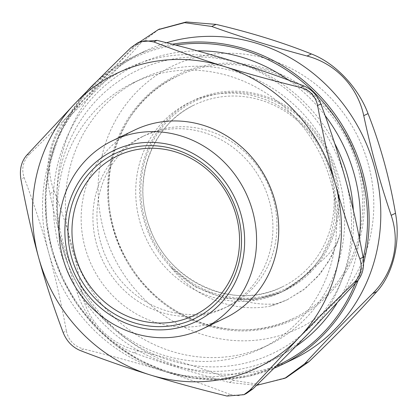 <?xml version="1.0" encoding="UTF-8"?>
<svg xmlns="http://www.w3.org/2000/svg" width="418" height="418" viewBox="0 0 418 418"><rect width="100%" height="100%" fill="white"/><g stroke="black" fill="none" stroke-linecap="round" stroke-linejoin="round"><path stroke-width="0.31" stroke-dasharray="2.09 1.57" d="M269.725 306.227A114.825 107.306 -115.7 0 0 277.986 303.651L287.312 299.748L269.725 306.232C234.137 312.857 194.276 297.606 170.424 266.647A105.414 98.507 64.3 0 1 193.748 100.367A105.414 98.507 64.3 0 1 308.531 124.036A105.414 98.507 64.3 0 1 285.207 290.317A105.414 98.507 64.3 0 1 238.506 299.288A105.414 98.507 64.3 0 1 170.424 266.647L194.971 286.748L223.667 298.186L253.736 299.915L282.228 291.743L298.253 281.774L311.849 268.508C321.813 261.72 330.257 253.282 337.18 243.192A114.825 107.306 -115.7 0 0 339.97 234.697C340.518 222.021 338.951 209.528 335.257 197.212A105.414 98.507 -115.7 0 0 304.607 125.922A105.414 98.507 -115.7 0 0 189.824 102.253A105.414 98.507 -115.7 0 0 146.796 239.969A105.414 98.507 -115.7 0 0 281.283 292.208A105.414 98.507 -115.7 0 0 311.865 268.513M307.58 268.57A101.02 94.405 64.3 0 1 282.296 286.847A101.02 94.405 64.3 0 1 153.416 236.781A101.02 94.405 64.3 0 1 194.647 104.808A101.02 94.405 64.3 0 1 315.135 140.422A101.02 94.405 64.3 0 1 307.58 268.57M265.796 70.224A134.277 125.478 -115.7 0 0 177.3 76.248A134.277 125.478 -115.7 0 0 122.495 251.667A134.277 125.478 -115.7 0 0 293.807 318.213A134.277 125.478 -115.7 0 0 361.852 188.628A134.277 125.478 -115.7 0 0 265.796 70.224M287.119 299.831L303.421 289.873L317.492 276.794L328.877 261.051L337.18 243.192M287.312 299.748L305.286 288.483L320.454 273.45L332.179 255.262L339.965 234.697M197.343 50.844A162.194 151.572 -115.7 0 0 59.283 247.707A162.194 151.572 -115.7 0 0 295.709 346.485M336.699 303.667A162.194 151.572 -115.7 0 0 359.375 238.041M325.141 115.603A162.194 151.572 -115.7 0 0 288.566 80.141M102.055 155.501A145.542 136.007 64.3 0 1 331.296 98.585A145.542 136.007 64.3 0 1 274.516 337.028A145.542 136.007 64.3 0 1 102.055 155.501M72.873 113.173C62.031 123.718 54.847 136.038 51.325 150.146C48.117 164.316 49.078 178.105 54.22 191.512L49.914 193.586C46.858 178.81 46.952 164.514 50.197 150.689C53.53 136.89 59.654 125.076 68.568 115.243L72.873 113.173C98.758 88.24 121.382 64.879 140.741 43.085L136.44 45.16L140.208 41.648M158.736 29.443L140.741 43.085M233.646 380.38C205.139 368.953 173.365 359.099 138.332 350.812L134.026 352.886C163.913 363.65 195.687 373.504 229.346 382.454L233.646 380.38L259.761 384.555L286.492 377.491M49.914 193.586C57.182 227.711 66.331 260.931 77.367 293.243L81.667 291.168C86.124 320.026 109.286 344.406 138.332 350.812M81.667 291.168C75.783 256.38 66.629 223.16 54.22 191.512M136.44 45.16C111.93 69.43 89.306 92.791 68.568 115.243M293.028 359.328A170.983 159.78 64.3 0 1 118.592 332.221A170.983 159.78 64.3 0 1 61.545 156.473A170.983 159.78 64.3 0 1 144.675 51.221A170.983 159.78 64.3 0 1 166.531 42.74M134.026 352.886C108.518 343.826 86.63 320.784 77.367 293.243M256.558 385.365L229.346 382.454M353.346 210.338A156.865 146.587 64.3 0 1 230.689 365.771A156.865 146.587 64.3 0 1 62.418 247.325A156.865 146.587 64.3 0 1 238.626 62.998M244.321 64.811A156.865 146.587 64.3 0 1 334.714 143.478M70.976 245.204A147.449 137.794 64.3 0 1 141.101 79.059A147.449 137.794 64.3 0 1 329.217 152.131A147.449 137.794 64.3 0 1 269.035 344.766A147.449 137.794 64.3 0 1 70.976 245.204M225.203 317.988A104.312 97.478 64.3 0 1 85.094 247.555A104.312 97.478 64.3 0 1 134.701 130.019M269.344 201.115A95.027 88.799 64.3 0 1 224.152 308.186A95.027 88.799 64.3 0 1 96.516 244.023A95.027 88.799 64.3 0 1 141.707 136.952A95.027 88.799 64.3 0 1 269.344 201.115M226.943 396.045L230.182 394.487L238.192 395.715L246.254 393.578M230.182 394.487C206.811 385.422 183.507 377.297 160.272 370.097C137.062 362.887 111.486 355.854 83.537 348.993L80.303 350.55M140.025 41.732L134.204 46.043L130.965 47.6M26.553 155.423L29.793 153.866C50.348 133.896 68.886 115.378 85.408 98.308L134.204 46.043M29.793 153.866C23.079 160.852 21.193 168.762 24.139 177.603L20.9 179.165M63.128 332.477L66.368 330.92C61.268 302.993 55.364 276.894 48.666 252.618C41.988 228.332 33.816 203.331 24.139 177.603M66.368 330.92C68.442 340.315 74.169 346.339 83.537 348.993M160.272 370.097A163.14 152.455 64.3 0 1 48.666 252.618A163.14 152.455 64.3 0 1 85.408 98.308A163.14 152.455 64.3 0 1 233.761 61.477A163.14 152.455 64.3 0 1 345.367 178.956A163.14 152.455 64.3 0 1 308.625 333.266A163.14 152.455 64.3 0 1 160.272 370.097M100.545 242.085A95.027 88.799 64.3 0 1 145.73 135.014A95.027 88.799 64.3 0 1 266.966 182.107A95.027 88.799 64.3 0 1 228.181 306.248A95.027 88.799 64.3 0 1 100.545 242.085M62.93 249.076A147.449 137.794 64.3 0 1 133.049 82.931A147.449 137.794 64.3 0 1 321.17 156.008A147.449 137.794 64.3 0 1 260.984 348.643A147.449 137.794 64.3 0 1 62.93 249.076M277.986 303.646C264.704 305.109 251.547 303.656 238.506 299.288L258.282 298.677L277.259 293.797L285.207 290.317M335.257 197.212L334.745 218.097L330.142 238.103L321.641 256.391L309.633 272.202L284.041 290.876M363.237 258.214A169.729 158.61 64.3 0 1 355.316 283.326M276.376 365.875A169.729 158.61 64.3 0 1 54.235 255.529A169.729 158.61 64.3 0 1 175.696 45.076M266.48 68.845A135.531 126.654 64.3 0 1 328.679 294.633A135.531 126.654 64.3 0 1 112.708 227.638A135.531 126.654 64.3 0 1 266.48 68.845M86.594 91.631A170.983 159.78 -115.7 0 0 49.878 162.095A170.983 159.78 -115.7 0 0 103.737 334.98A170.983 159.78 -115.7 0 0 273.978 368.258L247.978 376.404L220.803 379.753L193.236 378.217L166.071 371.832L140.098 360.791L116.068 345.414L94.682 326.139L76.546 303.536L62.193 278.247L52.036 251.019L46.367 222.627L45.353 193.895L49.021 165.648L57.261 138.713L69.848 113.863L86.406 91.819M358.257 280.008A170.983 159.78 -115.7 0 0 363.613 263.183M172.373 44.219A170.983 159.78 -115.7 0 0 133.002 56.838A170.983 159.78 -115.7 0 0 96.307 81.808M310.736 270.347A104.155 97.337 64.3 0 1 144.759 218.86A104.155 97.337 64.3 0 1 262.938 96.819A104.155 97.337 64.3 0 1 310.736 270.347M281.283 292.208L282.228 291.754M189.824 102.253L193.748 100.367M177.3 76.248C110.869 105.587 87.153 201.251 130.432 265.843C164.426 322.283 239.018 346.151 293.807 318.213M144.675 51.221L133.002 56.838L113.816 67.899L96.422 81.698M224.152 308.186L228.181 306.248M141.707 136.952L145.73 135.014M260.984 348.643L269.035 344.766M133.049 82.931L141.101 79.059M282.296 286.847C234.973 311.52 169.039 282.526 150.01 228.369C130.907 181.313 151.656 124.23 194.647 104.808"/><path stroke-width="0.63" d="M236.217 215.678A88.47 82.675 64.3 0 1 135.84 319.331A88.47 82.675 64.3 0 1 95.236 171.939A88.47 82.675 64.3 0 1 236.217 215.678M295.709 346.485A162.194 151.572 -115.7 0 0 336.699 303.667M359.375 238.041A162.194 151.572 -115.7 0 0 325.141 115.603M288.566 80.141A162.194 151.572 -115.7 0 0 197.343 50.844M376.837 291.597C393.197 273.915 400.825 241.891 395.491 213.253L391.185 215.327C400.596 242.832 393.39 273.095 372.532 293.666L376.837 291.597C357.474 313.385 334.855 336.746 308.965 361.68L304.665 363.754C325.403 341.297 348.027 317.936 372.532 293.666M216.059 24.385C251.098 32.672 282.871 42.526 311.379 53.959L307.073 56.028C273.419 47.077 241.646 37.223 211.754 26.459L216.059 24.385L186.329 21.955L158.736 29.443M391.185 215.327C380.15 183.016 371.001 149.796 363.738 115.671L368.039 113.597C358.247 87.315 335.084 62.935 311.379 53.959M368.039 113.597C380.453 145.245 389.602 178.465 395.491 213.253M286.492 377.491L308.965 361.68M307.073 56.028C335.685 63.599 357.573 86.636 363.738 115.671M140.208 41.648L158.176 29.704L184.61 22.676L211.754 26.459M166.531 42.74A170.983 159.78 64.3 0 1 367.866 147.439A170.983 159.78 64.3 0 1 293.028 359.328L281.356 364.945A170.983 159.78 -115.7 0 0 358.257 280.008M304.665 363.754L284.93 378.243L256.558 385.365M238.626 62.998A156.865 146.587 64.3 0 1 244.321 64.811M334.714 143.478A156.865 146.587 64.3 0 1 353.346 210.338M252.634 211.132A104.312 97.478 -115.7 0 0 112.526 140.699A104.312 97.478 -115.7 0 0 62.919 258.23A104.312 97.478 -115.7 0 0 203.028 328.663A104.312 97.478 -115.7 0 0 252.634 211.132M241.055 214.706A94.902 88.684 64.3 0 1 133.384 325.899A94.902 88.684 64.3 0 1 89.833 167.796A94.902 88.684 64.3 0 1 241.055 214.706M112.526 140.699L134.701 130.019A104.312 97.478 64.3 0 1 274.809 200.452A104.312 97.478 64.3 0 1 225.203 317.988L203.028 328.663M238.061 215.453A91.61 85.606 -115.7 0 0 92.085 170.168A91.61 85.606 -115.7 0 0 134.126 322.785A91.61 85.606 -115.7 0 0 238.061 215.453M249.771 390.381L243.95 394.686L226.943 396.045C198.999 389.184 173.423 382.151 150.208 374.941A163.14 152.455 64.3 0 1 38.602 257.462A163.14 152.455 64.3 0 1 75.35 103.152A163.14 152.455 64.3 0 1 223.698 66.321A163.14 152.455 64.3 0 1 335.309 183.8A163.14 152.455 64.3 0 1 298.562 338.11A163.14 152.455 64.3 0 1 150.208 374.941C126.973 367.746 103.669 359.616 80.303 350.55C72.371 347.201 66.65 341.177 63.128 332.477C53.452 306.755 45.28 281.748 38.602 257.462C31.904 233.192 26 207.093 20.9 179.165C19.395 169.63 21.281 161.714 26.553 155.423L75.35 103.152C91.871 86.087 110.409 67.564 130.965 47.6L137.721 42.84L145.783 40.703L153.793 41.931L157.027 40.374C184.975 47.234 210.552 54.267 233.761 61.477C256.997 68.677 280.3 76.802 303.672 85.868L300.432 87.425C309.806 90.079 315.527 96.103 317.607 105.498L320.841 103.941C330.518 129.664 338.695 154.67 345.367 178.956C352.071 203.226 357.97 229.33 363.075 257.253L359.835 258.815C362.782 267.656 360.896 275.566 354.182 282.552L357.421 280.995L308.625 333.266C292.104 350.331 273.565 368.854 253.005 388.818L249.771 390.381L298.562 338.11C315.083 321.04 333.627 302.522 354.182 282.552M243.955 394.691L246.254 393.584L253.005 388.818M357.421 280.995C362.693 274.704 364.574 266.788 363.075 257.253M359.835 258.815C350.159 233.087 341.981 208.086 335.309 183.8C328.605 159.524 322.706 133.426 317.607 105.498M320.841 103.941C317.325 95.241 311.598 89.217 303.672 85.868M300.432 87.425C272.489 80.564 246.913 73.531 223.698 66.321C200.462 59.121 177.159 50.996 153.793 41.931M157.027 40.374L140.025 41.732L137.715 42.835M175.696 45.076A169.729 158.61 64.3 0 1 245.005 50.547A169.729 158.61 64.3 0 1 363.237 258.214M355.316 283.326A169.729 158.61 64.3 0 1 276.376 365.875M273.978 368.258A170.983 159.78 -115.7 0 0 281.356 364.945L273.978 368.258M363.613 263.183A170.983 159.78 -115.7 0 0 245.69 49.167A170.983 159.78 -115.7 0 0 172.373 44.219M96.307 81.808A170.983 159.78 -115.7 0 0 86.594 91.631M286.497 377.501L284.935 378.253M159.739 28.941L158.171 29.694M96.422 81.698L86.406 91.819"/></g></svg>

